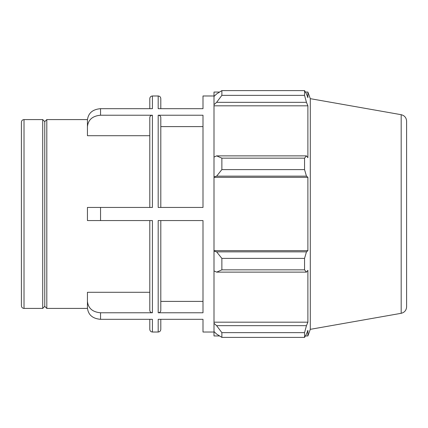 <?xml version="1.0" encoding="UTF-8"?>
<svg xmlns="http://www.w3.org/2000/svg" width="428" height="428" viewBox="0 0 428 428"><rect width="100%" height="100%" fill="white"/><g stroke="black" fill="none" stroke-linecap="round" stroke-linejoin="round"><path stroke-width="0.64" d="M100.548 108.675C92.587 109.359 88.216 113.153 87.435 120.049L87.435 126.602C88.216 119.706 92.587 115.913 100.548 115.228L100.548 108.675L152.422 108.675L152.422 95.979C150.827 96.134 149.955 97.012 149.8 98.606L149.8 108.675M149.8 135.708L87.435 135.708L87.435 126.602M100.548 312.772C92.587 312.087 88.216 308.294 87.435 301.398L87.435 307.951C88.216 314.848 92.587 318.641 100.548 319.325L100.548 312.772L152.422 312.772C150.833 312.633 149.955 311.878 149.8 310.498C149.955 311.878 150.833 312.633 152.422 312.772L152.422 220.559L100.548 220.559L100.548 207.441L87.435 207.441L87.435 220.559L100.548 220.559M87.435 301.398L87.435 292.292L149.8 292.292M160.805 117.502C160.65 116.122 159.778 115.367 158.183 115.228C159.778 115.367 160.65 116.122 160.805 117.502L160.805 207.441M202.995 126.602L160.805 126.602M202.995 115.228L158.183 115.228L158.183 207.441L202.995 207.441L202.995 115.228M100.548 207.441L152.422 207.441L152.422 115.228C150.833 115.367 149.955 116.122 149.8 117.502L149.8 207.441M152.422 115.228L100.548 115.228M214 95.979L202.995 95.979L202.995 108.675L158.183 108.675L158.183 95.979C159.778 96.134 160.65 97.012 160.805 98.606L160.805 108.675L160.805 98.606M214 332.021L202.995 332.021L202.995 319.325L158.183 319.325L158.183 332.021C159.778 331.866 160.65 330.988 160.805 329.394L160.805 319.325M149.8 319.325L149.8 329.394C149.955 330.988 150.827 331.866 152.422 332.021L152.422 319.325L100.548 319.325M158.183 312.772L158.183 220.559L202.995 220.559L202.995 312.772L158.183 312.772C159.778 312.633 160.65 311.878 160.805 310.498L160.805 220.559M160.805 301.398L202.995 301.398M24.021 119.583C22.427 119.738 21.555 120.616 21.4 122.21L21.4 305.79C21.555 307.384 22.427 308.262 24.021 308.417L24.021 119.583L42.709 119.583L42.709 308.417L44.758 306.368L44.758 121.632L46.807 119.583L46.807 308.417L87.446 308.417M149.8 220.559L149.8 310.498M21.4 164.587L21.4 214M219.58 335.953L214 335.953L214 331.561L216.621 334.059L221.87 337.387L221.87 332.642L216.621 325.665L214 323.338L214 331.561M214 323.338L214 270.919L216.621 272.128L221.87 269.849L221.87 258.4L216.621 251.857L214 251.065L214 270.919M214 251.065L214 176.935L216.621 176.143L221.87 169.6L221.87 158.151L216.621 155.872L214 157.081L214 176.935M214 157.081L214 104.662L216.621 102.335L221.87 95.358L221.87 90.613L216.621 93.941L214 96.439L214 104.662M214 96.439L214 92.047L219.58 92.047M401.18 114.693C404.546 115.539 406.354 117.695 406.6 121.151L406.6 306.849C406.354 310.305 404.546 312.461 401.18 313.307L401.18 114.693L310.3 98.67L307.887 92.047L307.887 97.691L306.459 93.941L304.549 90.613L304.549 95.358L221.87 95.358M221.87 90.613L304.549 90.613M216.621 102.335L306.459 102.335L307.887 105.828L307.887 157.686L306.459 155.872L216.621 155.872M221.87 158.151L304.549 158.151L306.459 155.872M214 250.674L307.887 250.674L306.459 251.857L216.621 251.857M221.87 258.4L304.549 258.4L306.459 251.857M214 322.172L307.887 322.172L306.459 325.665L216.621 325.665M221.87 332.642L304.549 332.642L306.459 325.665M216.621 176.143L306.459 176.143L304.549 169.6L221.87 169.6M214 177.326L307.887 177.326L307.887 250.674M306.459 176.143L307.887 177.326M310.3 98.67L310.3 329.33L307.887 335.953L307.887 330.309L306.459 334.059L304.549 337.387L221.87 337.387M304.549 258.4L304.549 269.849L221.87 269.849M216.621 272.128L306.459 272.128L304.549 269.849M306.459 272.128L307.887 270.314L307.887 322.172M304.549 332.642L304.549 337.387M306.459 102.335L304.549 95.358M304.549 158.151L304.549 169.6M214 105.828L307.887 105.828M46.807 119.583L87.446 119.583M152.422 332.021L158.183 332.021M152.422 95.979L158.183 95.979M24.021 308.417L42.709 308.417M401.18 313.307L310.3 329.33M305.378 92.047L307.887 92.047M305.378 335.953L307.887 335.953M44.758 121.632L42.709 119.583M44.758 306.368L46.807 308.417"/></g></svg>
